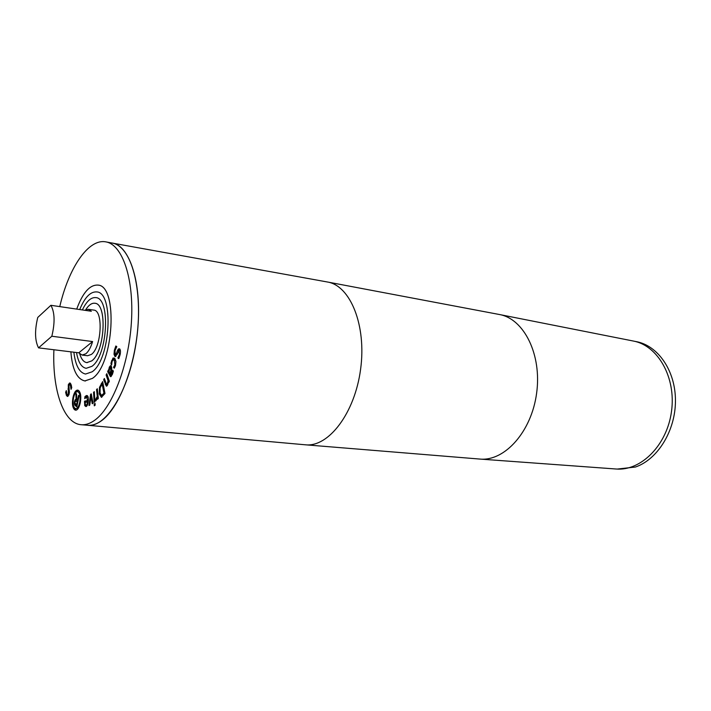 <?xml version="1.0" encoding="UTF-8"?>
<svg xmlns="http://www.w3.org/2000/svg" width="711" height="711" viewBox="0 0 711 711"><rect width="100%" height="100%" fill="white"/><g stroke="black" fill="none" stroke-linecap="round" stroke-linejoin="round"><path stroke-width="1.07" d="M89.764 405.119L88.982 405.554L90.599 394.258L91.284 393.876L93.061 403.297L92.234 403.759L90.937 396.462L89.764 405.119M90.937 396.462L91.79 396.551M90.599 394.258L91.372 394.338M91.399 396.507L91.568 395.36M93.568 392.294L94.323 391.672L94.919 401.733L94.154 402.346L93.568 392.294L94.367 392.383M103.682 379.79L104.348 378.474L106.49 384.242L107.308 383.593L108.036 380.652L106.117 374.99L106.792 373.675L109.361 381.256L108.685 382.571L108.392 381.727L107.539 385.158L106.41 386.206L103.682 379.79L104.81 379.87M106.988 385.957L104.793 379.905M108.392 381.727L109.076 381.798M106.117 374.99L107.263 375.07M108.036 380.652L109.156 380.767L107.237 375.115M108.996 381.789L109.156 380.767M106.783 384.278L107.859 384.411M109.938 373.399L110.863 370.44L110.418 367.534L109.601 368.574L109.05 371.684L109.938 373.399L110.632 373.471M111.831 367.871L110.418 367.534M108.596 370.813L109.316 367.072L110.649 365.641L111.405 366.289L111.698 369.738L110.365 374.226L111.2 374.75L112.791 370.209L113.342 371.275L112.4 374.315L110.658 376.706L107.672 371.675L108.259 370.164L109.103 370.875M107.672 371.675L108.783 371.809L109.085 371.035M111.236 376.448L108.783 371.809M110.356 365.685L110.952 365.756M110.303 367.543L111.209 365.987M108.756 369.196L109.37 369.267M115.884 356.433L115.129 354.3M117.333 350.941L118.364 348.977L119.59 348.799C120.541 349.723 120.71 351.696 120.115 354.718L118.773 358.637L117.884 357.98L119.43 354.371L118.959 350.701L116.96 354.673L114.906 356.424L114.018 354.282L114.355 350.265L115.849 345.981L116.782 346.657L115.031 350.594L115.235 354.398L116.488 353.296L117.333 350.941L118.373 351.074M120.443 351.038L119.83 350.887M117.91 357.846L119.128 357.864M117.884 357.98L119.039 357.98M118.364 348.977L119.732 348.914M118.533 350.879L119.484 349.128M116.364 354.54L117.022 354.496M111.138 362.459L113.031 357.997L114.889 358.548L115.955 361.668L115.44 365.65L114.258 368.2L113.547 367.303L114.898 364.921L114.364 360.273L113.502 359.668L112.089 361.375L111.645 364.876L110.943 363.988L111.138 362.459L111.823 362.539M110.943 363.988L111.671 364.076M115.893 361.046L114.631 359.802L113.502 359.668M114.204 366.432L115.129 366.538M113.582 367.205L114.818 367.223M113.547 367.303L114.702 367.338M113.04 359.775L114.347 358.015M103.948 393.192L102.162 384.047L100.135 387.939L100.073 392.854L101.522 395.476L103.948 393.192L104.961 393.299M101.691 395.467L102.811 395.583L104.988 393.432M102.162 384.047L103.166 384.153M101.824 397.218L100.384 394.09L99.273 393.965L99.487 387.344L100.287 387.424M99.487 387.344L102.66 381.594L104.997 393.476L101.406 397.325L99.273 393.965M101.984 384.304L102.926 382.927M95.754 399.164L97.265 396.427L96.554 389.548L97.309 388.766L98.322 398.489L97.558 399.262L97.407 397.805L95.932 400.862L95.754 399.164L96.989 399.182M97.407 397.805L98.26 397.893M96.554 389.548L97.398 389.637M97.265 396.427L98.118 396.516M97.949 397.858L98.189 397.209M95.789 399.12L96.9 399.226M94.199 404.07L95.061 403.368L95.167 405.137L94.296 405.839L94.199 404.07L95.105 404.159M87.018 404.106L87.506 401.919L85.178 402.373L85.302 404.443L86.084 405.101L87.737 404.168M86.813 405.172L87.355 405.163M87.506 401.919L88.2 401.991M84.876 396.72L86.849 395.503C88.004 395.68 88.502 397.351 88.333 400.542C88.048 404.15 87.249 406.168 85.951 406.576L84.751 405.643L84.538 401.164L87.586 400.56L86.6 397.058L84.76 398.649L84.876 396.72L85.978 396.827L87.346 395.68M88.226 397.476L87.453 397.182M87.586 400.56L88.333 400.631M84.538 401.164L88.324 400.737M85.569 402.302L85.631 401.271M84.751 405.643L85.853 405.741L85.667 405.048M86.271 406.47L85.853 405.741M79.685 402.417C80.583 397.245 80.112 393.77 78.272 392.001L77.455 391.672C75.775 391.761 74.468 393.841 73.544 397.911C72.655 403.013 73.109 406.461 74.922 408.256L75.793 408.621C77.455 408.541 78.752 406.47 79.685 402.417L80.334 402.479M80.227 393.103L79.356 392.117L77.455 391.672M75.793 408.621L78.557 407.847M75.81 392.499L78.148 390.241M72.984 397.493C74.077 392.659 75.624 390.197 77.606 390.09L78.583 390.49C80.778 392.57 81.338 396.685 80.263 402.835C79.161 407.652 77.623 410.105 75.659 410.203L74.611 409.758C72.46 407.634 71.918 403.546 72.984 397.493M76.201 410.158L74.122 407.341M76.566 404.861L77.179 401.911L75.953 401.013L75.073 401.804L75.002 403.297L77.215 404.915M77.179 401.911L77.828 401.973M77.872 401.733L75.953 401.013M75.899 393.441L76.575 393.93L76.744 399.858L77.49 400.4L78.53 395.343L79.108 395.76L76.824 406.808L74.939 405.403L74.308 403.519L74.575 401.022L76.068 399.431L75.899 393.441M76.068 399.431L76.735 399.502M75.437 399.52L76.744 399.591M75.037 399.982L76.521 399.626M74.575 401.022L75.446 401.102M75.695 401.04L76.13 400.089M74.335 402.177L74.984 402.239M74.308 403.519L75.162 403.599M74.433 404.372L75.455 404.035M74.939 405.403L76.024 405.501L75.526 404.47M76.957 406.194L76.024 405.501M77.49 400.4L78.139 400.462M71.02 389.317L70.442 385.424L69.731 384.607L68.914 385.513L69.402 392.428L68.869 394.952L67.438 396.462L66.434 395.432L65.634 392.348L66.31 390.597L66.896 394.09L67.554 394.801L68.309 393.992L68.318 384.651L69.554 383.007L70.896 384.064L71.767 387.539L71.082 389.326M69.42 384.704L70.389 383.247M67.554 394.801L68.923 394.827M65.634 392.348L66.461 392.428M67.998 396.294L67.118 394.489M71.313 385.158L69.731 384.607M59.768 306.61C68.727 267.798 88.493 238.301 105.912 241.891C122.408 244.575 134.166 278.668 131.411 322.145C128.78 365.578 111.956 408.656 94.11 420.663C89.675 423.712 85.382 425.071 81.232 424.725C63.421 423.569 52.187 389.681 53.912 349.75M84.858 380.918L92.368 378.394C113.956 364.645 118.284 285.235 97.798 285.093C89.755 284.747 82.725 292.754 76.717 309.107C82.716 292.736 89.746 284.729 97.807 285.075C118.302 285.218 113.964 364.663 92.368 378.421L84.858 380.945C76.939 379.114 72.282 369.409 70.878 351.838C72.291 369.4 76.948 379.087 84.858 380.918L85.462 380.98M84.849 310.298L88.306 309.294L91.346 311.258L50.899 305.303L37.745 317.462C34.599 330.571 34.866 340.702 38.536 347.866L51.832 336.241L92.608 341.556L78.779 352.807L38.536 347.866M92.608 341.556C90.821 347.412 88.582 351.474 85.88 353.749L82.121 355.073L78.779 352.807M50.899 305.303C54.783 312.307 55.094 322.625 51.832 336.241M86.635 425.178L305.366 444.802L480.058 459.084L616.037 469.002C640.922 471.242 667.096 445.219 671.513 411.349C676.232 377.514 657.906 345.484 633.314 341.031L499.291 314.484L327.549 282.018L111.254 242.895M87.702 425.311C106.632 427.773 130.051 388.73 136.628 339.12C143.435 289.546 131.215 245.686 112.311 243.046M86.973 425.205L87.782 425.294C91.968 425.631 96.287 424.289 100.749 421.259C118.71 409.305 135.588 366.396 138.174 323.123C140.885 279.796 128.993 245.793 112.382 243.082L112.409 243.091C129.02 245.793 140.911 279.805 138.192 323.123C135.605 366.405 118.737 409.305 100.775 421.259C96.314 424.289 91.986 425.64 87.808 425.294L87 425.205M634.461 341.28L636.123 341.591C657.959 345.475 675.539 370.724 675.45 400.72C675.512 430.697 657.684 459.475 635.438 467.02L617.21 469.073M105.912 241.891L112.382 243.109C128.984 245.81 140.876 279.814 138.165 323.123C135.579 366.387 118.701 409.287 100.749 421.232C96.287 424.271 91.968 425.613 87.782 425.267L81.232 424.725M88.306 309.294L93.754 310.103C103.513 310.209 101.575 347.483 91.372 354.425L87.595 355.74L82.121 355.073M85.684 309.792C88.662 305.099 91.701 302.922 94.812 303.268C107.494 303.393 104.935 352.043 91.639 360.93L86.804 362.601C83.711 362.112 81.356 359.206 79.73 353.891M85.658 309.809C88.644 305.09 91.692 302.904 94.821 303.25C107.512 303.375 104.952 352.061 91.648 360.957L86.804 362.628C83.702 362.13 81.338 359.215 79.712 353.874M82.378 309.934C86.502 301.322 90.946 297.207 95.718 297.607C110.827 297.74 107.734 355.909 91.87 366.352L86.173 368.307C81.401 367.4 78.183 362.139 76.521 352.532M79.712 309.543C84.742 297.402 90.386 291.528 96.652 291.919C114.204 292.052 110.561 359.837 92.092 371.817L85.56 374.039C79.356 372.724 75.464 365.445 73.873 352.203M111.138 371.96L110.863 370.689M105.326 384.704L106.446 384.82M107.308 383.593L108.072 383.673M110.863 370.44L111.538 370.52M110.827 367.934L111.84 368.049M109.85 375.897L110.978 376.021M111.929 373.382L112.711 373.471M111.2 374.75L112.178 374.866M109.316 367.072L110.436 367.205M114.355 350.265L115.084 350.354M114.018 354.282L115.146 354.425M114.906 356.424L115.742 356.522M119.217 350.807L120.346 350.95M119.43 354.371L120.168 354.46M116.488 353.296L117.422 353.411M111.538 360.717L112.294 360.806M114.364 360.273L115.484 360.406M114.898 364.921L115.626 365.001M113.031 357.997L114.151 358.131M103.362 394.027L104.481 394.143M101.335 383.496L102.446 383.611M96.207 398.782L97.096 398.871M86.084 405.101L87.186 405.208M86.431 395.529L87.213 395.6M85.587 395.991L86.68 396.107M84.476 402.133L85.578 402.239M78.272 392.001L79.356 392.117M74.611 409.758L75.695 409.856M69.554 383.007L70.167 383.069M68.318 384.651L69.358 384.758M67.972 389.015L68.931 389.113M68.496 391.228L69.376 391.317M68.309 393.992L69.154 394.081M66.434 395.432L67.509 395.538M70.442 385.424L71.42 385.522M480.058 459.084C504.783 461.395 531.579 431.63 536.627 393.13C541.969 354.673 524.025 318.866 499.575 314.546M305.57 444.81C328.58 447.326 354.807 413.207 360.584 369.365C366.645 325.558 350.407 285.706 327.549 282.018M107.752 384.42L106.632 384.304M112.027 374.99L110.907 374.866M120.088 350.843L118.959 350.701M116.631 354.656L115.502 354.513M101.522 395.476L102.642 395.583M85.889 405.119L86.982 405.217M87.702 397.165L86.6 397.058M86.804 362.601L87.275 362.654M94.812 303.268L95.283 303.339M97.798 285.093L98.394 285.191"/></g></svg>
